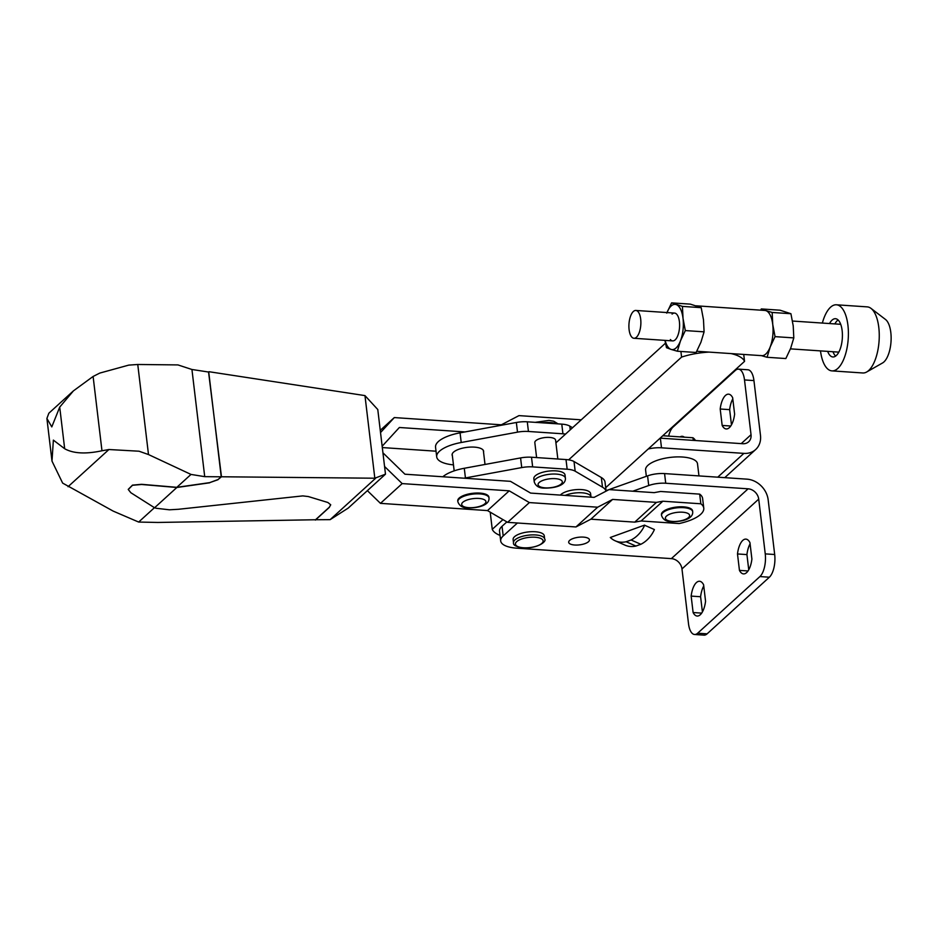 <?xml version="1.0" encoding="UTF-8"?>
<svg xmlns="http://www.w3.org/2000/svg" width="938" height="938" viewBox="0 0 938 938"><rect width="100%" height="100%" fill="white"/><g stroke="black" fill="none" stroke-linecap="round" stroke-linejoin="round"><path stroke-width="1.41" d="M739.449 570.386L737.491 553.948A17.435 7.41 93.9 0 1 742.767 540.405A17.435 7.41 93.9 0 1 745.862 539.116A17.435 7.41 93.9 0 1 749.943 542.621L751.901 559.06A17.435 7.41 93.9 0 1 746.613 572.614A17.435 7.41 93.9 0 1 743.517 573.892A17.435 7.41 93.9 0 1 739.449 570.386L748.02 570.961M722.166 425.442L720.196 409.003A17.435 7.41 93.9 0 1 725.484 395.449A17.435 7.41 93.9 0 1 728.58 394.171A17.435 7.41 93.9 0 1 732.648 397.677L734.618 414.115A17.435 7.41 93.9 0 1 729.33 427.669A17.435 7.41 93.9 0 1 726.235 428.947A17.435 7.41 93.9 0 1 722.166 425.442L730.737 426.016M680.109 436.885A17.435 7.41 93.9 0 1 682.254 436.311A17.435 7.41 93.9 0 1 684.306 437.167M693.112 612.537L691.154 596.099A17.435 7.41 93.9 0 1 696.442 582.545A17.435 7.41 93.9 0 1 699.537 581.267A17.435 7.41 93.9 0 1 703.606 584.773L705.564 601.211A17.435 7.41 93.9 0 1 700.276 614.753A17.435 7.41 93.9 0 1 697.18 616.043A17.435 7.41 93.9 0 1 693.112 612.537L701.694 613.112M544.661 539.022L544.274 535.809A15.688 5.745 173.2 0 0 535.211 531.74A15.688 5.745 173.2 0 0 513.121 539.526L513.508 542.739C512.91 545.06 516.135 546.772 523.17 547.886C538.471 548.542 547.077 541.074 544.661 539.022A15.688 5.745 173.2 0 0 535.598 534.953A15.688 5.745 173.2 0 0 513.508 542.739M583.413 537.111A10.459 3.834 173.2 0 0 568.686 542.305A10.459 3.834 173.2 0 0 574.724 545.013A10.459 3.834 173.2 0 0 589.451 539.831A10.459 3.834 173.2 0 0 583.413 537.111M698.962 475.906L697.509 463.794A26.147 9.579 173.2 0 0 682.407 457.017A26.147 9.579 173.2 0 0 645.59 469.985L646.341 476.305M631.075 539.983L640.842 544.286L635.882 546.057L626.127 541.754L631.075 539.983A26.147 20.671 -66.2 0 0 644.64 525.257L654.407 529.56L644.64 525.257M644.617 525.092L610.286 537.486A26.147 20.671 -66.2 0 0 615.187 540.804A26.147 20.671 -66.2 0 0 626.127 541.754M635.882 546.057A26.147 20.671 113.8 0 1 624.954 545.107L615.187 540.804M654.407 529.56A26.147 20.671 113.8 0 1 640.842 544.286M691.154 596.099L700.604 596.732L702.41 611.951M703.746 585.992A17.435 7.41 -86.1 0 0 700.604 596.732M720.196 409.003L729.647 409.648L731.464 424.855M732.801 398.896A17.435 7.41 -86.1 0 0 729.647 409.648M737.491 553.948L746.929 554.593L748.747 569.8M750.083 543.841A17.435 7.41 -86.1 0 0 746.929 554.593M648.721 485.532A17.435 6.39 -6.8 0 1 665.722 483.246L748.114 488.815A10.459 8.653 -132.3 0 1 758.713 499.122L765.244 553.877A17.435 7.41 -86.1 0 1 759.921 576.565L769.371 577.21A17.435 7.41 -86.1 0 0 774.682 554.51L768.152 499.755A20.917 17.306 -132.3 0 0 746.965 479.154L664.573 473.584A17.435 6.39 173.2 0 0 647.572 475.871L648.721 485.532L632.798 491.195M748.114 488.815L671.374 558.626A10.459 8.653 -132.3 0 1 681.973 568.932L688.504 623.688A17.435 7.41 -86.1 0 0 694.566 634.487L704.016 635.132A17.435 7.41 -86.1 0 0 707.111 633.842L769.371 577.21M694.566 634.487A17.435 7.41 -86.1 0 0 697.661 633.209L707.111 633.842M660.141 438.14A17.435 6.39 173.2 0 1 660.352 438.152L742.744 443.721A10.459 8.653 -132.3 0 0 748.63 441.798A10.459 8.653 -132.3 0 0 751.033 434.704L744.502 379.937A17.435 7.41 -86.1 0 0 738.441 369.138A17.435 7.41 -86.1 0 0 735.345 370.428L673.085 427.06A17.435 7.41 -86.1 0 0 668.606 436.111M744.502 379.937L753.941 380.582A17.435 7.41 -86.1 0 0 747.879 369.771L738.441 369.138M506.872 521.891L502.041 526.277A27.894 10.224 173.2 0 0 499.532 531.283L500.693 540.945A27.894 10.224 -6.8 0 1 503.202 535.938L516.955 523.427A27.894 10.224 -6.8 0 1 517.448 523.005M671.374 558.626L516.803 548.179A27.894 10.224 -6.8 0 1 500.693 540.945M606.054 490.656L647.572 475.871M759.921 576.565L697.661 633.209M753.941 380.582L760.472 435.338A20.917 17.306 -132.3 0 1 755.665 449.536A20.917 17.306 -132.3 0 1 743.893 453.382L661.501 447.813A17.435 6.39 -6.8 0 0 648.205 449.009M680.906 351.457L681.586 357.097A41.835 15.336 -6.8 0 1 709.081 352.102M490.211 512.171L492.251 529.337L502.956 519.605M568.639 459.855L681.586 357.097M555.917 442.853L665.464 343.191M731.077 353.591A41.835 15.336 -6.8 0 1 744.549 361.353L605.702 487.678M743.728 354.435L744.549 361.353M500.024 535.399A41.835 15.336 -6.8 0 1 492.251 529.337M677.353 351.222L680.484 340.834L685.315 330.575L704.086 331.841L700.944 342.218L696.113 352.489L677.353 351.222L671.069 349.405A22.664 9.638 -86.1 0 0 676.11 347.928A22.664 9.638 -86.1 0 0 680.484 340.834A22.664 9.638 -86.1 0 0 683.028 318.428L682.43 306.398L701.202 307.664L703.488 319.811L704.086 331.841M682.43 306.398L671.585 302.868L690.345 304.135L701.202 307.664M696.77 351.269L761.808 355.666A22.664 9.638 -86.1 0 0 765.842 353.989A22.664 9.638 -86.1 0 0 770.204 346.908L767.073 357.284L760.8 355.467M767.073 357.284L785.845 358.551L790.675 348.291L793.806 337.903L793.22 325.873L790.922 313.726L780.076 310.208L761.304 308.93L765.889 310.642A22.664 9.638 -86.1 0 0 764.869 310.443L696.113 305.8M685.315 330.575L683.028 318.428A22.664 9.638 -86.1 0 0 676.157 304.58A22.664 9.638 -86.1 0 0 671.116 306.046A22.664 9.638 -86.1 0 0 666.977 312.565M671.585 302.868L666.754 313.14M670.365 339.544A13.941 5.933 -86.1 0 0 675.149 339.873A13.941 5.933 -86.1 0 0 675.571 339.462A13.941 5.933 -86.1 0 0 679.534 327.385A13.941 5.933 -86.1 0 0 677.224 314.898A13.941 5.933 -86.1 0 0 672.077 314.101M760.648 310.161L761.304 308.93M775.046 336.636L770.204 346.908A22.664 9.638 -86.1 0 0 772.748 324.489L775.046 336.636L793.806 337.903M772.162 312.46L772.748 324.489A22.664 9.638 -86.1 0 0 765.889 310.642L772.162 312.46L790.922 313.726M664.925 340.377L666.496 347.693L671.069 349.405A22.664 9.638 -86.1 0 1 665.101 340.388M838.83 352.125A13.941 5.933 93.9 0 1 838.584 352.113L790.453 348.866M636.433 337.258A13.941 5.933 93.9 0 1 633.959 338.278A13.941 5.933 93.9 0 1 628.906 326.858A13.941 5.933 93.9 0 1 633.361 311.486A13.941 5.933 93.9 0 1 635.835 310.455A13.941 5.933 93.9 0 1 640.877 321.886A13.941 5.933 93.9 0 1 636.433 337.258M829.532 323.551A19.17 8.161 93.9 0 1 832.065 320.128A19.17 8.161 93.9 0 1 835.465 318.709A19.17 8.161 93.9 0 1 842.406 334.42A19.17 8.161 93.9 0 1 836.286 355.561A19.17 8.161 93.9 0 1 832.885 356.968A19.17 8.161 93.9 0 1 827.656 351.375M834.879 323.915A19.17 8.161 93.9 0 1 837.411 320.491A19.17 8.161 93.9 0 1 838.08 319.952M822.368 323.059A33.123 14.082 93.9 0 1 830.529 307.242A33.123 14.082 93.9 0 1 836.415 304.791L867.263 306.878A33.123 14.082 93.9 0 1 870.992 308.379A33.123 14.082 93.9 0 1 879.211 338.524A33.123 14.082 93.9 0 1 868.682 370.522A33.123 14.082 93.9 0 1 866.689 371.987A33.123 14.082 93.9 0 1 862.796 372.972L831.947 370.885A33.123 14.082 93.9 0 1 820.492 350.894M836.415 304.791A33.123 14.082 93.9 0 1 848.386 331.935A33.123 14.082 93.9 0 1 837.822 368.435A33.123 14.082 93.9 0 1 831.947 370.885M870.992 308.379L885.472 319.448A22.664 9.638 93.9 0 1 891.1 340.072A22.664 9.638 93.9 0 1 883.901 361.974A22.664 9.638 93.9 0 1 882.541 362.971L866.689 371.987M835.629 356.088A19.17 8.161 93.9 0 1 833.003 351.738M792.493 321.042L840.471 324.29A13.941 5.933 93.9 0 1 840.706 324.314M692.701 511.738L692.596 510.929A15.688 5.745 173.2 0 0 683.532 506.86A15.688 5.745 173.2 0 0 661.442 514.645L661.536 515.454C662.99 519.699 666.414 521.774 671.819 521.68C682.055 521.868 693.358 518.925 692.701 511.738A15.688 5.745 173.2 0 0 683.638 507.669A15.688 5.745 173.2 0 0 661.536 515.454M457.85 501.689L457.756 500.88A15.688 5.745 -6.8 0 1 479.846 493.095A15.688 5.745 -6.8 0 1 488.909 497.163L489.003 497.972A15.688 5.745 -6.8 0 0 479.939 493.904A15.688 5.745 -6.8 0 0 457.85 501.689C459.303 505.922 462.727 508.009 468.121 507.915C478.368 508.091 489.659 505.16 489.003 497.972M384.568 466.479L402.179 483.598L509.217 490.832L529.36 502.58L597.67 507.2L612.596 499.426L656.436 502.381L662.849 501.22L700.838 503.788L699.678 494.127L660.587 491.477L654.173 492.649L609.055 489.601L594.129 497.375L530.603 493.083L510.46 481.335L404.935 474.206L382.939 452.82M382.153 446.23L399.365 427.494L464.99 431.937M662.803 435.724L692.959 437.753L693.276 440.379M380.265 430.343L394.312 417.574L501.349 424.808L518.984 415.616L581.243 419.825M394.312 417.574L380.523 432.57M597.67 507.2L575.955 526.957L590.881 519.183L634.721 522.138L641.135 520.977L679.112 523.545A34.858 12.78 173.2 0 0 703.77 508.126A34.858 12.78 173.2 0 0 700.838 503.788M699.678 494.127A34.858 12.78 -6.8 0 1 702.621 498.465L703.77 508.126M692.959 437.753A34.858 12.78 -6.8 0 1 695.421 440.52M382.317 447.567L436.029 451.201M575.955 526.957L507.634 522.337L529.36 502.58M367.379 490.644L380.465 503.354L487.502 510.589L507.634 522.337M380.465 503.354L402.179 483.598M487.502 510.589L509.217 490.832M590.881 519.183L612.596 499.426M634.721 522.138L656.436 502.381M641.135 520.977L662.849 501.22M591.022 497.163L590.612 493.658A15.688 5.745 173.2 0 0 581.548 489.589A15.688 5.745 173.2 0 0 560.338 495.088M534.238 481.886L533.851 478.661A15.688 5.745 -6.8 0 1 555.953 470.876A15.688 5.745 -6.8 0 1 565.016 474.945L565.391 478.169A15.688 5.745 173.2 0 0 556.328 474.1A15.688 5.745 173.2 0 0 534.238 481.886C535.692 486.119 539.116 488.194 544.509 488.112C554.757 488.288 566.048 485.356 565.391 478.169M557.84 459.01L555.589 440.133A10.459 3.834 173.2 0 0 549.551 437.425A10.459 3.834 173.2 0 0 534.824 442.607L536.606 457.58M452.386 455.833A15.864 5.816 -6.8 0 1 452.104 455A15.864 5.816 -6.8 0 1 474.452 447.133A15.864 5.816 -6.8 0 1 483.609 451.248A15.864 5.816 -6.8 0 1 483.539 452.116M453.464 464.873A31.376 11.502 -6.8 0 1 436.698 456.841L435.549 447.18A31.376 11.502 -6.8 0 1 460.066 432.84L516.346 422.487A17.435 6.39 -6.8 0 1 527.285 421.807L561.78 424.128A17.435 6.39 -6.8 0 1 569.8 426.098L572.555 427.716M436.698 456.841A31.376 11.502 -6.8 0 1 461.215 442.502L517.506 432.148A17.435 6.39 -6.8 0 1 528.434 431.468L562.929 433.802A17.435 6.39 -6.8 0 1 565.567 434.083M464.064 478.204A31.376 11.502 -6.8 0 1 465.436 477.934L521.727 467.581A17.435 6.39 -6.8 0 1 532.655 466.889L567.162 469.223A17.435 6.39 -6.8 0 1 575.17 471.193L602.489 487.197A31.376 11.502 -6.8 0 1 606.065 491.16M442.842 476.762A31.376 11.502 -6.8 0 1 464.287 468.273L520.578 457.92A17.435 6.39 -6.8 0 1 531.506 457.228L566.013 459.561A17.435 6.39 -6.8 0 1 574.021 461.531L601.34 477.536A31.376 11.502 -6.8 0 1 605.033 482.132L606.112 491.137M330.704 504.726L329.367 507.165L315.543 519.746L157.854 522.454L138.66 522.056L113.205 511.116L62.647 483.105L51.989 461.097L53.372 440.121L64.675 448.739C73.305 453.558 85.733 454.226 101.972 450.768L108.925 449.525L139.023 451.213L148.497 454.555L191.012 474.429L204.719 476.656L221.227 476.809L208.74 372.058L191.938 369.49L177.95 364.917L137.757 364.483L128.752 365.117L99.803 373.078L93.108 376.466L73.41 390.888L59.715 407.115L51.789 426.907L46.9 418.442L48.846 413.224L73.41 390.888M154.571 507.763L130.851 492.731L128.248 489.472L132.493 485.286L141.579 484.477L176.848 487.49L154.571 507.763L156.353 508.29L169.415 509.803L178.466 509.275L302.798 495.897L308.344 496.554L327.901 502.498L330.715 504.808L329.367 507.165M154.453 507.681L138.66 522.056M221.227 476.809L218.015 479.553L221.474 476.774L208.553 372.034M221.474 476.774L374.825 478.216L364.964 395.601L208.951 371.706M374.825 478.216L385.483 474.171L377.78 409.531L364.964 395.601M385.483 474.171L348.197 508.103L330.129 519.652L315.344 519.746M315.379 520.074L329.39 507.329M128.236 489.39L132.469 485.134L141.556 484.313L176.825 487.326L191.012 474.429M218.015 479.553L209.678 482.636L176.825 487.326M218.038 479.705L209.678 482.636M176.848 487.49L209.702 482.8M375.446 478.427L330.129 519.652M204.719 476.656L191.938 369.49M535.07 537.228A13.941 5.112 173.2 0 0 516.686 541.648A13.941 5.112 173.2 0 0 523.486 547.769A13.941 5.112 173.2 0 0 541.871 543.348A13.941 5.112 173.2 0 0 535.07 537.228M765.244 553.877L774.682 554.51M502.041 526.277L503.202 535.938M665.722 483.246L664.573 473.584M758.713 499.122L681.973 568.932M660.352 438.152L661.501 447.813M751.033 434.704L741.219 443.615M743.893 453.382L717.734 477.184M682.571 512.207A12.206 4.467 173.2 0 0 666.484 516.076A12.206 4.467 173.2 0 0 672.44 521.422A12.206 4.467 173.2 0 0 688.515 517.565A12.206 4.467 173.2 0 0 682.571 512.207M468.742 507.657A12.206 4.467 -6.8 0 1 462.797 502.299A12.206 4.467 -6.8 0 1 478.884 498.441A12.206 4.467 -6.8 0 1 484.829 503.788A12.206 4.467 -6.8 0 1 468.742 507.657M590.999 496.882A15.688 5.745 173.2 0 0 581.935 492.802A15.688 5.745 173.2 0 0 565.192 495.416M555.273 478.638A12.206 4.467 173.2 0 0 539.186 482.495A12.206 4.467 173.2 0 0 545.13 487.854A12.206 4.467 173.2 0 0 561.217 483.985A12.206 4.467 173.2 0 0 555.273 478.638M556.211 423.753A15.688 5.745 173.2 0 0 550.184 422.557A15.688 5.745 173.2 0 0 542.551 422.839M461.215 442.502L460.066 432.84M517.506 432.148L516.346 422.487M528.434 431.468L527.285 421.807M566.013 459.561L567.162 469.223M531.506 457.228L532.655 466.889M574.021 461.531L575.17 471.193M520.578 457.92L521.727 467.581M464.287 468.273L465.436 477.934M601.34 477.536L602.489 487.197M562.929 433.802L561.78 424.128M570.245 429.827L569.8 426.098M148.497 454.555L137.757 364.483M108.925 449.525L68.04 486.716M64.675 448.739L59.715 407.115M101.972 450.768L93.108 376.466M755.665 449.536L724.757 477.653M633.959 338.278L672.675 340.904M635.835 310.455L674.563 313.069M485.016 464.462L483.34 450.416M454.18 470.864L452.175 454.133M535.258 422.335L548.976 420.4L553.713 421.221L558.063 423.882M51.989 461.097L46.9 418.442"/></g></svg>
